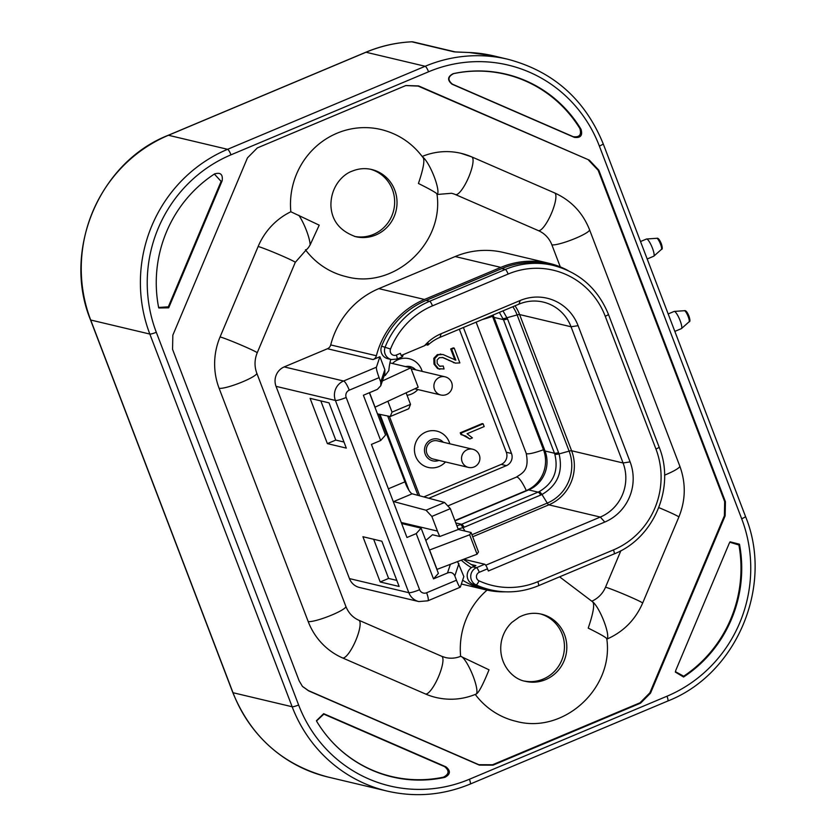 <?xml version="1.0" encoding="UTF-8"?>
<svg xmlns="http://www.w3.org/2000/svg" width="836" height="836" viewBox="0 0 836 836"><rect width="100%" height="100%" fill="white"/><g stroke="black" fill="none" stroke-linecap="round" stroke-linejoin="round"><path stroke-width="1.25" d="M640.648 703.118L650.512 693.159L725.146 515.843L725.418 501.715L598.816 170.178L589.328 160.146L418.637 85.93L405.857 85.523L257.331 147.92L247.466 157.868L172.833 335.194L172.561 349.323L299.163 680.859L302.465 686.44L308.651 690.881L479.341 765.107L493.031 765.159L640.648 703.118L639.989 702.804L492.561 764.762L478.871 764.71L308.38 690.578L302.36 686.314M316.635 721.228L316.959 721.782A126.936 122.558 103.4 0 0 334.222 744.071A126.936 122.558 103.4 0 0 444.804 777.365L443.446 777.177C449.151 774.199 449.538 770.688 444.606 766.643L323.845 714.143L316.541 720.956M316.436 720.695L323.668 713.683L445.933 766.842C450.855 770.886 450.479 774.397 444.804 777.365M214.862 173.742L214.413 174.024A126.936 122.558 103.4 0 0 158.506 306.833L158.83 307.982L168.694 307.826L222.146 180.816L221.112 181.381L214.35 174.055M214.413 174.024C220.453 172.049 223.034 174.306 222.146 180.816M453.175 73.672C447.5 76.64 447.135 80.151 452.046 84.196L574.311 137.355C580.602 138.17 582.838 135.463 581.02 129.256A126.936 122.558 103.4 0 0 453.175 73.672L453.593 73.631C447.877 76.609 447.49 80.12 452.433 84.164L573.183 136.676C579.473 137.512 581.699 134.805 579.881 128.545A126.675 122.296 103.4 0 0 453.593 73.631M739.473 544.205L730.079 541.822L729.285 543.212L675.833 670.221L675.342 672.081L683.576 677.014A126.936 122.558 103.4 0 0 739.473 544.205L738.909 545.009L729.797 542.23M454.157 51.863A5.601 5.403 103.4 0 1 455.526 51.978L469.1 52.501L494.013 55.96A141.869 136.968 -76.6 0 0 469.174 52.511L454.157 51.863L411.814 41.81A5.601 5.403 -76.6 0 1 413.266 41.946A5.601 5.601 0 0 0 411.709 41.8A5.601 1.4 87.2 0 1 411.814 41.81A141.869 136.968 -76.6 0 0 366.022 52.24L425.158 66.274L227.591 149.31A141.869 136.968 103.4 0 0 149.832 334.055L292.151 706.754A141.869 136.968 103.4 0 0 387.172 791.086C415.419 797.565 443.08 795.224 470.177 784.074L667.745 701.038C736.746 674.119 773.969 585.681 745.493 516.429L603.174 143.729C584.981 99.463 553.244 71.321 507.974 59.283A141.869 136.968 103.4 0 0 425.158 66.274A5.601 1.191 -112.8 0 1 428.555 71.791L230.987 154.827A136.268 131.565 103.4 0 0 156.301 332.268L298.619 704.978A136.268 131.565 103.4 0 0 469.424 779.246L667.003 696.21A136.268 131.565 103.4 0 0 741.678 518.759A5.601 0.836 -20.9 0 0 745.493 516.429M668.173 313.939L674.13 311.441A9.332 1.985 67.2 0 1 674.265 311.41A9.332 1.985 67.2 0 1 680.107 320.606A9.332 1.985 67.2 0 1 681.486 328.569A9.332 1.985 67.2 0 1 681.361 328.652L674.84 331.39M640.522 241.531L646.479 239.033A9.332 1.985 67.2 0 1 646.615 238.991A9.332 1.985 67.2 0 1 652.456 248.198A9.332 1.985 67.2 0 1 653.836 256.161A9.332 1.985 67.2 0 1 653.71 256.234L647.189 258.982M589.328 160.146L418.157 86.098L405.742 85.565M588.659 160.24L598.148 170.262L724.666 501.6L724.404 515.728L649.854 692.845L639.989 702.804M560.287 266.883L551.865 244.823A26.135 25.237 103.4 0 0 538.447 230.652L455.61 194.631A26.135 25.237 103.4 0 0 451.513 193.273L437.04 194.495A20.534 4.368 -112.8 0 0 434.135 176.584A20.534 4.368 -112.8 0 0 422.598 157.001L422.692 157.137C412.023 142.977 398.155 133.77 381.08 129.528A75.606 72.993 103.4 0 0 336.95 133.258A75.606 72.993 103.4 0 0 290.844 211.759A67.204 64.884 103.4 0 0 258.146 246.495L220.077 336.939A67.204 64.884 103.4 0 0 219.105 388.28L308.181 621.535A67.204 64.884 103.4 0 0 342.666 657.974L425.514 693.995A67.204 64.884 103.4 0 0 436.026 697.496C449.653 700.62 462.966 699.502 475.966 694.152A20.534 4.368 67.2 0 1 475.914 694.173C478.359 693.452 482.727 685.332 489.018 669.814L460.636 656.312A75.606 72.993 103.4 0 1 487.075 590.111M475.266 694.444A75.606 72.993 103.4 0 0 515.948 721.29C563.443 734.52 613.823 688.53 606.821 639.059L606.821 639.08M538.447 230.652A20.534 5.267 -66.5 0 0 551.426 213.42A20.534 5.267 -66.5 0 0 554.592 192.917L471.755 156.896A20.534 5.267 113.5 0 0 471.525 156.823A67.204 64.884 103.4 0 0 461.002 153.312A67.204 64.884 103.4 0 0 422.19 156.457M334.076 743.915A126.675 122.296 103.4 0 0 443.446 777.177M158.662 307.46L168.318 306.833L221.112 181.381M675.404 671.663L683.691 676.209A126.675 122.296 103.4 0 0 738.909 545.009M305.673 250.058A75.606 72.993 103.4 0 0 346.156 276.632C393.651 289.862 444.02 243.872 437.029 194.401M591.982 601.105A26.135 25.237 103.4 0 0 605.515 587.217L620.887 550.694M425.514 693.995A20.534 5.267 -66.5 0 0 438.492 676.752A20.534 5.267 -66.5 0 0 441.659 656.26L445.515 657.545A26.135 25.237 103.4 0 0 460.636 656.312M460.176 587.238L427.865 600.812L418.826 601.565A14.933 14.421 -76.6 0 1 408.825 592.693L335.414 400.454L276.037 386.347A14.933 14.421 103.4 0 1 284.219 366.91L327.461 348.737A5.601 5.403 -76.6 0 0 330.711 344.923A82.691 79.838 103.4 0 1 378.823 288.629L455.16 256.547A82.691 79.838 103.4 0 1 503.429 252.462L549.085 263.309A82.691 79.838 103.4 0 0 500.816 267.384L424.479 299.466A82.691 79.838 103.4 0 0 376.378 355.76A5.601 5.403 -76.6 0 1 373.117 359.574L327.461 348.737M276.037 386.347L349.448 578.596L408.825 592.693A9.332 1.4 -20.9 0 0 419.599 589.714L346.188 397.476A5.601 5.403 -76.6 0 1 349.26 390.182L379.105 377.642L380.746 381.958L380.819 385.689L377.37 389.377L363.388 395.25L380.673 440.509L371.424 444.397L406.975 537.496L416.224 533.608L421.104 528.133L401.635 523.514M418.826 601.565L359.449 587.468A14.933 14.421 -76.6 0 1 349.448 578.596M284.219 366.91L343.596 381.007L376.409 367.213L379.899 356.721L373.117 359.574M568.146 270.603A82.691 79.838 103.4 0 0 549.085 263.309M462.621 580.236A82.691 79.838 103.4 0 0 485.497 589.756A82.691 79.838 103.4 0 0 505.237 591.815M457.574 561.593L463.844 576.547L460.354 587.039C459.852 587.771 458.546 585.503 456.456 580.226L454.815 575.92C453.279 572.785 450.834 571.814 447.49 572.994L433.497 578.867L416.224 533.608M346.303 448.106L327.378 443.613L310.093 398.354L329.018 402.847L346.303 448.106M399.138 586.475L380.202 581.981L362.928 536.722L381.853 541.216L399.138 586.475M380.202 581.981L388.615 578.439L396.807 580.393M421.104 528.133L438.388 573.392L433.497 578.867M388.615 578.439L373.65 539.262M343.972 442.025L335.779 440.081L320.815 400.904M335.779 440.081L327.378 443.613M384.027 375.991L385.208 375.5L388.803 370.609A67.204 64.884 103.4 0 1 390.757 359.396M380.673 440.509L385.553 435.034L369.397 392.721M463.395 559.378L471.149 564.488L475.883 565.606L472.915 566.85A9.332 9.008 -76.6 0 0 472.424 583.988A82.137 79.295 -76.6 0 0 486.782 588.952L490.324 589.788C506.7 593.55 522.73 592.191 538.436 585.733L614.105 553.934C654.034 538.353 675.592 487.169 659.113 447.082L608.42 314.326C597.865 288.681 579.484 272.379 553.254 265.409A82.137 79.295 103.4 0 0 505.31 269.453L429.641 301.263A82.137 79.295 103.4 0 0 385.166 347.034A9.332 9.008 103.4 0 0 391.352 359.532L396.964 359.072A4.671 0.993 67.2 0 1 396.807 359.072M471.149 564.488A63.473 61.279 103.4 0 0 474.482 566.191M425.817 540.474L432.473 534.747L439.809 536.493L458.295 529.481L450.343 508.654L431.857 516.429L426.046 510.232L393.672 501.579A12.132 2.581 67.2 0 1 393.16 501.328M401.238 522.49L437.447 531.09A63.473 61.279 103.4 0 0 439.809 536.493M461.284 560.183A67.204 64.884 103.4 0 0 471.41 567.654M391.352 359.532L387.81 358.696A9.332 9.008 -76.6 0 1 381.613 346.198A82.137 79.295 -76.6 0 1 426.088 300.417L501.757 268.617A82.137 79.295 -76.6 0 1 549.701 264.563L553.254 265.409M485.706 565.23L600.3 517.066A41.539 40.097 103.4 0 0 623.071 462.977L571.051 326.771A41.539 40.097 103.4 0 0 543.233 302.078A41.539 40.097 103.4 0 0 518.989 304.137L439.966 337.347A41.539 40.097 103.4 0 0 428.419 344.693L427.75 345.111L428.262 343.272L424.573 345.686A46.199 44.611 103.4 0 1 441.157 333.71L520.191 300.5A46.199 44.611 103.4 0 1 578.094 325.674L630.104 461.88A46.199 44.611 103.4 0 1 604.783 522.051L488.349 570.988L487.524 568.825L479.3 572.284A4.671 4.504 103.4 0 0 479.049 580.853A77.466 74.791 103.4 0 0 537.809 581.71L613.478 549.91A77.466 74.791 103.4 0 0 655.936 449.026L605.243 316.269A77.466 74.791 103.4 0 0 508.131 274.051L432.473 305.851A77.466 74.791 103.4 0 0 390.527 349.03L381.613 346.198M426.026 344.704L427.75 345.111M403.161 354.683L402.576 356.648L401.259 355.373M379.021 414.196L406.118 484.932A12.132 2.581 -112.8 0 0 412.169 493.804L444.543 502.457L450.343 508.654M410.518 404.352L408.752 408.752L390.255 416.516L392.021 412.117L410.518 404.352L406.108 392.815M458.295 529.481L471.076 532.511L478.485 551.906L477.053 554.195L469.654 534.8L429.599 549.994L436.998 569.389L477.053 554.195M463.719 559.253L484.692 564.237A4.671 0.993 67.2 0 1 487.524 568.825M390.255 416.516L377.475 413.872M392.021 412.117L387.873 401.249M437.447 531.09L431.857 516.429M389.942 362.887L410.769 367.84L418.178 387.235L374.936 407.226M390.527 349.03A4.671 4.504 103.4 0 0 396.337 355.049L400.36 353.356L401.186 355.509L424.573 345.686M369.522 392.669L375.061 407.174M410.769 367.84L382.376 380.965M379.899 356.721L384.842 369.658L384.811 373.64M376.409 367.213C376.179 368.676 377.078 372.156 379.105 377.642M444.543 502.457L426.046 510.232M469.654 534.8L471.076 532.511M472.695 536.764L548.844 504.839A5.601 1.191 67.2 0 1 547.267 503.094A39.898 38.519 103.4 0 0 569.128 451.137L559.065 453.917L507.577 318.997L502.969 310.867M458.138 529.063L464.231 527.223L541.979 494.515C557.549 485.319 563.245 471.786 559.065 453.917A9.332 1.651 -18.4 0 1 554.822 454.241L554.467 453.248A9.332 1.4 -20.9 0 0 558.605 452.61M456.895 525.792L461.587 524.297A9.332 1.985 67.2 0 1 464.231 527.223M455.014 520.859L528.665 489.906A29.866 28.832 103.4 0 0 545.041 451.012L494.013 317.398A29.866 28.832 103.4 0 0 493 315.057M545.041 451.012L554.467 453.248L503.439 319.634L499.364 312.382M455.798 522.928L461.587 524.297L539.042 491.725C553.505 483.271 558.761 470.783 554.822 454.241M454.899 520.577L526.283 490.575A31.36 30.274 103.4 0 0 543.473 449.737L492.508 316.29A31.36 30.274 103.4 0 0 492.164 315.412M428.805 498.256L506.397 465.642A9.332 9.008 103.4 0 0 511.507 453.488L463.395 327.493M423.831 496.918L501.192 464.408A9.332 9.008 103.4 0 0 506.302 452.255L459.319 329.217M449.82 443.791A18.664 18.026 103.4 0 0 425.9 432.024A18.664 18.026 103.4 0 0 415.67 456.331A18.664 18.026 103.4 0 0 439.067 466.509A18.664 18.026 103.4 0 0 445.504 461.953M407.059 395.303A18.664 18.026 103.4 0 0 411.406 394.101A18.664 18.026 103.4 0 0 417.854 389.545M422.17 371.383A18.664 18.026 103.4 0 0 398.239 359.616A18.664 18.026 103.4 0 0 392.45 363.482M483.135 423.81L482.184 423.591L460.239 432.808L460.918 434.584L465.715 436.026L469.822 438.984L472.424 437.897L467.084 433.748L484.18 426.559L483.135 423.81L461.19 433.038L461.859 434.804M462.548 434.898L469.822 438.984M454.22 348.1L451.649 349.187L455.839 360.18L442.996 354.516L438.357 354.809L434.751 358.508L434.95 364.35L438.524 368.76L444.052 368.969L443.258 366.022L439.579 366.168L437.197 363.472L437.144 359.971L439.381 357.662L443.101 357.589L455.411 363.117L459.884 362.918L454.22 348.1L453.279 347.88L450.698 348.967L454.857 359.95M442.996 354.516L437.406 354.579L433.8 358.278L434.009 364.12L437.573 368.53L439.872 369.261M443.258 366.022L439.757 366.241M442.16 357.359L455.411 363.117M443.289 442.244A11.202 10.816 103.4 0 0 425.169 454.032A11.202 10.816 103.4 0 0 438.973 460.406M472.727 449.235L437.479 440.865A9.332 9.008 103.4 0 0 426.914 453.478A9.332 9.008 103.4 0 0 433.163 459.027L468.411 467.397A9.332 9.332 0 0 0 479.289 454.983A9.332 9.332 0 0 0 472.727 449.235A9.332 9.008 103.4 0 0 462.162 461.848A9.332 9.008 103.4 0 0 468.411 467.397M415.638 369.825A11.202 10.816 103.4 0 0 405.554 366.596M460.239 432.808L461.19 433.038M440.185 366.367L439.579 366.168M450.698 348.967L451.649 349.187M445.933 766.842L444.606 766.643M168.694 307.826L168.318 306.833M683.576 677.014L683.691 676.209M581.02 129.256L579.881 128.545M574.311 137.355L573.183 136.676M422.577 156.99C425.158 158.903 423.768 167.733 418.428 183.471C432.442 190.451 438.607 194.14 436.925 194.548M475.977 694.141L475.966 694.152A20.534 4.368 67.2 0 0 473.176 676.324A20.534 4.368 67.2 0 0 461.576 656.615M559.597 576.84L592.379 601.638C594.95 603.55 593.56 612.38 588.22 628.118C601.899 634.89 608.054 638.589 606.717 639.195M524.276 681.027A34.537 33.346 103.4 0 0 543.233 679.062A34.537 33.346 103.4 0 0 564.415 644.984A34.537 33.346 103.4 0 0 540.223 613.875M305.464 249.776C306.572 250.027 308.129 248.386 310.156 244.854L319.216 225.166L290.844 211.759M354.474 236.379A34.537 33.346 103.4 0 0 373.431 234.414A34.537 33.346 103.4 0 0 394.623 200.337A34.537 33.346 103.4 0 0 370.421 169.227M741.678 518.759L599.36 146.06A5.601 0.836 -20.9 0 0 603.174 143.729M599.36 146.06A136.268 131.565 103.4 0 0 428.555 71.791M156.301 332.268A5.601 0.836 159.1 0 1 149.832 334.055L90.696 320.01A141.869 136.968 -76.6 0 1 168.444 135.275L366.022 52.24A5.601 1.191 67.2 0 0 365.823 52.25C380.579 46.064 395.867 42.584 411.709 41.8M298.619 704.978A5.601 0.836 159.1 0 1 292.151 706.754L233.014 692.72L90.696 320.01A5.601 0.836 -20.9 0 1 90.507 319.895C62.031 250.643 99.254 162.205 168.255 135.286A5.601 1.191 67.2 0 1 168.444 135.275L227.591 149.31A5.601 1.191 -112.8 0 1 230.987 154.827M469.424 779.246A5.601 1.191 67.2 0 1 470.177 784.074M667.003 696.21A5.601 1.191 67.2 0 1 667.745 701.038M387.172 791.086L328.025 777.041A141.869 136.968 -76.6 0 1 233.014 692.72A5.601 0.836 -20.9 0 1 232.826 692.595L90.507 319.895M689.094 321.797C690.222 321.86 690.181 319.958 688.968 316.102C687.223 311.974 685.708 310.177 684.444 310.71A6.03 1.285 67.2 0 1 688.206 316.656A6.03 1.285 67.2 0 1 689.094 321.797L681.486 328.569M661.443 249.379C662.572 249.441 662.53 247.55 661.318 243.694C659.573 239.566 658.057 237.769 656.793 238.302A6.03 1.285 67.2 0 1 660.555 244.237A6.03 1.285 67.2 0 1 661.443 249.379L653.836 256.161M376.378 355.76L330.711 344.923M378.823 288.629L424.479 299.466M500.816 267.384L455.16 256.547M447.49 572.994L450.374 564.321M439.966 337.347L441.157 333.71M404.854 481.87L388.374 488.799M393.672 501.579L412.169 493.804M379.983 414.395L408.992 490.366M396.337 355.049A4.671 0.993 67.2 0 1 396.964 359.072L402.388 356.794M432.473 305.851A4.671 0.993 -112.8 0 0 429.641 301.263L426.088 300.417M501.757 268.617L505.31 269.453A4.671 0.993 -112.8 0 1 508.131 274.051M605.243 316.269A4.671 0.7 -20.9 0 0 608.42 314.326M655.936 449.026A4.671 0.7 -20.9 0 0 659.113 447.082M613.478 549.91A4.671 0.993 67.2 0 1 614.105 553.934M537.809 581.71A4.671 0.993 67.2 0 1 538.436 585.733M479.049 580.853A4.671 1.191 114.7 0 1 475.977 584.834A82.137 79.295 103.4 0 0 490.324 589.788M479.3 572.284A4.671 0.993 -112.8 0 0 476.468 567.696A9.332 9.008 103.4 0 0 475.977 584.834L472.424 583.988M484.692 564.237L476.468 567.696L472.915 566.85M454.815 575.92L458.901 563.621M456.456 580.226L426.611 592.766A5.601 5.403 -76.6 0 1 419.599 589.714M427.865 600.812A9.332 1.985 -112.8 0 0 426.611 592.766M349.26 390.182A9.332 1.985 67.2 0 0 343.596 381.007A14.933 14.421 -76.6 0 0 335.414 400.454A9.332 1.4 -20.9 0 0 346.188 397.476M384.842 369.658L380.746 381.958M630.104 461.88L623.071 462.977L571.605 450.761A41.539 40.097 103.4 0 1 548.844 504.839L600.3 517.066L604.783 522.051M471.932 534.747L547.267 503.094L541.979 494.515A9.332 2.257 64.8 0 0 539.042 491.725M465.015 531.069L462.945 527.725A9.332 1.714 69.6 0 0 460.615 524.684M387.674 415.983L417.979 495.361M518.989 304.137L520.191 300.5M514.997 305.809A41.539 40.097 103.4 0 1 519.595 314.555A5.601 0.836 -20.9 0 0 517.118 314.932L569.128 451.137A5.601 0.836 -20.9 0 1 571.605 450.761L519.595 314.555L571.051 326.771L578.094 325.674M528.665 489.906L538.091 492.143A9.332 1.985 67.2 0 1 540.735 495.069M507.577 318.997A9.332 1.4 -20.9 0 1 503.439 319.634L494.013 317.398M503.042 318.652A9.332 1.149 -23.4 0 0 507.055 317.711L517.118 314.932A39.898 38.519 103.4 0 0 512.823 306.728M447.803 505.937L516.355 477.126A18.664 3.971 -112.8 0 1 526.283 490.575L526.795 490.69M516.355 477.126C522.239 473.092 529.606 470.605 526.21 453.331A18.664 2.801 159.1 0 0 543.473 449.737L544.654 450.019M482.623 319.425A18.664 2.801 159.1 0 0 492.508 316.29L493.679 316.562M511.507 453.488L506.302 452.255M506.397 465.642L501.192 464.408M445.076 376.817A9.332 9.008 103.4 0 0 434.511 389.43A9.332 9.008 103.4 0 0 440.76 394.979A9.332 9.332 0 0 0 451.639 382.564A9.332 9.332 0 0 0 445.076 376.817L411.124 368.76M464.774 435.796L465.715 436.026M440.196 354.046L441.147 354.265M437.406 354.579L438.357 354.809M433.8 358.278L434.751 358.508M434.009 364.12L434.95 364.35M437.573 368.53L438.524 368.76M448.66 360.358L449.611 360.577M453.352 362.573L454.303 362.803M598.816 170.178L598.148 170.262M725.418 501.715L724.666 501.6M725.146 515.843L724.404 515.728M650.512 693.159L649.854 692.845M381.383 173.606A34.537 33.346 103.4 0 0 371.602 169.478C365.06 167.963 358.581 168.517 352.155 171.15C343.648 173.94 330.722 185.885 330.92 205.541C331.62 220.631 339.865 231.008 355.645 236.682A34.537 33.346 103.4 0 0 375.803 234.979A34.537 33.346 103.4 0 0 396.881 205.771A34.537 33.346 103.4 0 0 381.383 173.606M461.002 153.312L471.755 156.896A20.534 5.267 113.5 0 1 468.588 177.399A20.534 5.267 113.5 0 1 455.61 194.631M554.592 192.917C571.113 200.41 582.755 212.689 589.537 229.722A20.534 3.083 159.1 0 1 573.527 239.127A20.534 3.083 159.1 0 1 551.865 244.823M664.557 475.172A20.534 3.083 -20.9 0 0 679.793 466.08L589.537 229.722M679.793 466.08C686.022 483.135 685.719 500.116 678.863 517.024A20.534 0.909 -157.2 0 0 658.799 507.598M605.515 587.217A20.534 0.909 22.8 0 1 626.519 595.326A20.534 0.909 22.8 0 1 642.644 603.09L678.863 517.024M606.832 639.143A20.534 4.368 -112.8 0 0 603.926 621.242A20.534 4.368 -112.8 0 0 592.4 601.648M545.595 679.626A34.537 33.346 -76.6 0 1 525.436 681.33C511.601 679.062 497.148 661.976 501.527 640.773C503.199 633.521 506.647 627.387 511.883 622.392L519.177 617.125C526.398 613.384 533.807 612.391 541.394 614.136A34.537 33.346 -76.6 0 1 551.185 618.253A34.537 33.346 -76.6 0 1 566.672 650.418A34.537 33.346 -76.6 0 1 545.595 679.626M358.581 620.155A20.534 5.267 113.5 0 1 358.811 620.228A20.534 5.267 113.5 0 1 355.645 640.731A20.534 5.267 113.5 0 1 342.666 657.974M308.181 621.535A20.534 3.083 -20.9 0 0 329.844 615.829A20.534 3.083 -20.9 0 0 345.864 606.434C348.528 612.987 352.844 617.595 358.811 620.228L441.659 656.26M345.864 606.434L256.788 373.18A20.534 3.083 159.1 0 1 240.778 382.575A20.534 3.083 159.1 0 1 219.105 388.28M220.077 336.939A20.534 0.909 22.8 0 1 241.081 345.049A20.534 0.909 22.8 0 1 257.206 352.813C254.457 359.679 254.322 366.471 256.788 373.18M257.206 352.813L295.265 262.379A20.534 0.909 -157.2 0 0 279.14 254.614A20.534 0.909 -157.2 0 0 258.146 246.495M298.86 215.291A20.534 4.368 67.2 0 1 310.156 244.854M413.266 41.946L455.578 51.989M494.013 55.96L507.974 59.283M684.444 310.71L674.265 311.41M656.793 238.302L646.615 238.991M168.255 135.286L365.823 52.25M328.025 777.041C282.756 765.003 251.019 736.85 232.826 692.595M461.357 584.019L485.497 589.756M384.894 373.389L380.986 385.135M389.377 416.338L419.735 495.821M526.21 453.331L476.123 322.153M414.771 388.813L440.76 394.979M462.068 434.772L463.008 434.992M158.443 306.958L158.83 307.982M642.644 603.09C635.308 619.873 623.353 631.901 606.769 639.174M295.265 262.379L306.478 249.577"/></g></svg>
